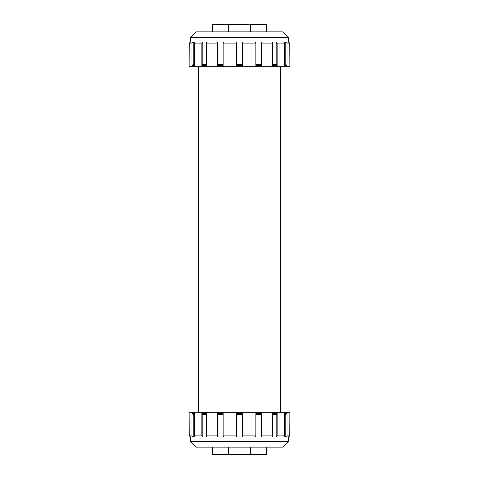 <?xml version="1.0" encoding="UTF-8"?>
<svg xmlns="http://www.w3.org/2000/svg" width="479" height="479" viewBox="0 0 479 479"><rect width="100%" height="100%" fill="white"/><g stroke="black" fill="none" stroke-linecap="round" stroke-linejoin="round"><path stroke-width="0.72" d="M250.385 23.95L228.615 23.95L228.441 24.363L265.785 23.95L266.198 24.363L266.198 31.889M250.559 31.889L250.559 24.363L266.198 24.363M228.615 23.95L213.215 23.95L212.802 24.363L228.441 24.363L228.441 31.889M212.802 24.363L212.802 31.889M223.142 43.2L223.543 41.966L236.488 41.966L236.416 43.2L223.142 43.2L223.142 65.623L217.442 65.623L217.981 64.384L223.142 64.384M206.192 43.2L207.006 41.966L217.981 41.966L217.442 43.2L206.192 43.2L206.192 65.623L201.827 65.623L202.749 64.384L206.192 64.384M194.306 43.2L195.414 41.966L202.749 41.966L201.827 43.2L194.306 43.2L194.306 65.623L191.947 65.623L193.115 64.384L194.306 64.384M189.307 43.2L190.54 41.966L193.115 41.966L191.947 43.2L189.307 43.2L189.211 66.856L289.789 66.856L289.693 43.2L288.46 41.966L285.885 41.966L285.885 64.384L284.694 64.384M236.488 41.966L236.488 64.384L242.512 64.384L242.512 41.966L242.584 43.2L255.858 43.2L255.457 41.966L242.512 41.966M236.416 43.2L236.488 64.384M217.981 41.966L217.981 64.384M217.442 43.2L217.442 65.623M202.749 41.966L202.749 64.384M201.827 43.2L201.827 65.623M193.115 41.966L193.115 64.384M191.947 43.2L191.947 65.623M285.885 41.966L287.053 43.2L289.693 43.2L288.556 42.062L288.556 37.548L190.444 37.548L190.444 42.062M287.053 43.2L287.053 65.623L284.694 65.623L284.694 43.2L283.586 41.966L276.251 41.966L276.251 64.384L272.808 64.384M276.251 41.966L277.173 43.2L284.694 43.2M277.173 43.2L277.173 65.623L272.808 65.623L272.808 43.2L271.994 41.966L261.019 41.966L261.019 64.384L255.858 64.384M261.019 41.966L261.558 43.2L272.808 43.2M261.558 43.2L261.558 65.623L255.858 65.623L255.858 43.2M242.584 43.2L242.512 64.384M236.416 65.623L242.584 65.623M288.556 37.548L282.897 31.889L196.103 31.889L190.444 37.548M261.558 65.623L261.019 64.384M277.173 65.623L276.251 64.384M287.053 65.623L285.885 64.384M255.858 435.8L255.457 437.034L242.512 437.034L242.584 435.8L255.858 435.8L255.858 413.377L261.558 413.377L261.019 414.616L255.858 414.616M272.808 435.8L271.994 437.034L261.019 437.034L261.558 435.8L272.808 435.8L272.808 413.377L277.173 413.377L276.251 414.616L272.808 414.616M284.694 435.8L283.586 437.034L276.251 437.034L277.173 435.8L284.694 435.8L284.694 413.377L287.053 413.377L285.885 414.616L284.694 414.616M289.693 435.8L288.46 437.034L285.885 437.034L287.053 435.8L289.693 435.8L289.789 412.144L189.211 412.144L189.307 435.8L190.54 437.034L193.115 437.034L193.115 414.616L194.306 414.616M242.512 437.034L242.512 414.616L236.488 414.616L236.488 437.034L236.416 435.8L223.142 435.8L223.543 437.034L236.488 437.034M242.584 435.8L242.512 414.616M261.019 437.034L261.019 414.616M261.558 435.8L261.558 413.377M276.251 437.034L276.251 414.616M277.173 435.8L277.173 413.377M285.885 437.034L285.885 414.616M287.053 435.8L287.053 413.377M193.115 437.034L191.947 435.8L189.307 435.8L190.444 436.938L190.444 441.452L288.556 441.452L288.556 436.938M191.947 435.8L191.947 413.377L194.306 413.377L194.306 435.8L195.414 437.034L202.749 437.034L202.749 414.616L206.192 414.616M202.749 437.034L201.827 435.8L194.306 435.8M201.827 435.8L201.827 413.377L206.192 413.377L206.192 435.8L207.006 437.034L217.981 437.034L217.981 414.616L223.142 414.616M217.981 437.034L217.442 435.8L206.192 435.8M217.442 435.8L217.442 413.377L223.142 413.377L223.142 435.8M236.416 435.8L236.488 414.616M242.584 413.377L236.416 413.377M190.444 441.452L196.103 447.111L282.897 447.111L288.556 441.452M217.442 413.377L217.981 414.616M201.827 413.377L202.749 414.616M191.947 413.377L193.115 414.616M250.385 455.05L265.785 455.05L266.198 454.637L250.559 454.637L250.385 455.05L212.802 454.637L212.802 447.111M250.559 447.111L250.559 454.637L228.441 454.637L228.441 447.111M228.615 455.05L213.215 455.05L212.802 454.637M266.198 454.637L266.198 447.111M280.634 412.144L280.634 66.856M198.366 412.144L198.366 66.856"/></g></svg>
